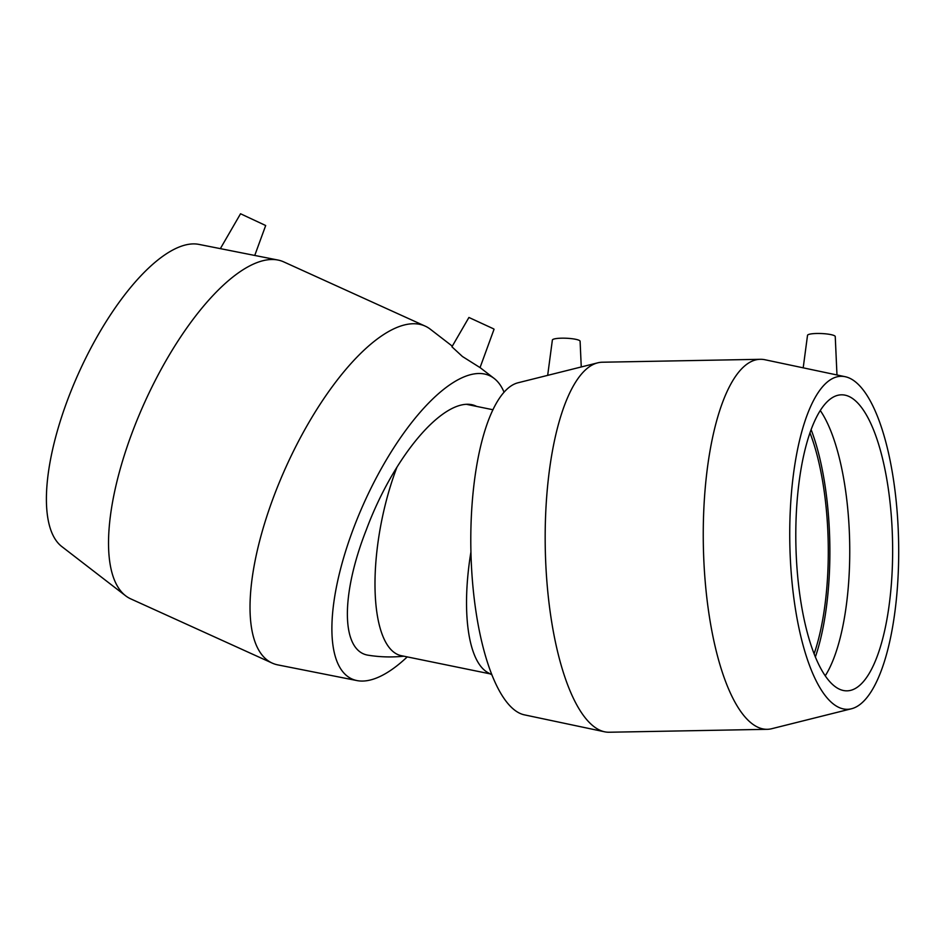 <?xml version="1.0" encoding="UTF-8"?>
<svg xmlns="http://www.w3.org/2000/svg" width="946" height="946" viewBox="0 0 946 946"><rect width="100%" height="100%" fill="white"/><g stroke="black" fill="none" stroke-linecap="round" stroke-linejoin="round"><path stroke-width="1.42" d="M403.847 656.193A135.964 135.964 0 0 1 367.899 655.164A131.884 48.837 -65.6 0 1 366.268 529.926A133.232 49.334 -65.6 0 1 475.767 405.988A133.232 49.334 -65.6 0 1 476.63 406.402M396.93 467.265A129.661 46.188 101.6 0 0 396.303 653.816A129.661 46.188 101.6 0 0 401.21 655.661L490.111 673.859M470.931 551.979A129.661 46.188 101.6 0 0 487.486 672.358A135.964 135.964 0 0 0 491.814 674.782M836.974 374.971L835.247 336.551A13.883 2.448 -177.5 0 0 834.502 335.747A13.883 2.448 -177.5 0 0 819.26 333.477A13.883 2.448 -177.5 0 0 807.517 335.345L803.201 367.828M547.675 375.361L552.369 340.052A13.883 2.448 2.5 0 1 566.335 338.242A13.883 2.448 2.5 0 1 580.099 341.258L581.258 366.953M851.365 708.791L771.723 728.716A185.038 60.449 -91.1 0 1 767.194 729.319L609.129 732.239A185.038 60.449 -91.1 0 1 604.577 731.79A185.038 60.449 -91.1 0 1 545.274 548.337A185.038 60.449 -91.1 0 1 597.777 362.826A185.038 60.449 -91.1 0 1 602.306 362.223L760.371 359.303A185.038 60.449 -91.1 0 1 764.924 359.74L845.251 376.721A166.531 54.407 -91.1 0 1 851.365 379.074A166.531 54.407 -91.1 0 1 898.7 551.211A166.531 54.407 -91.1 0 1 851.365 708.791A166.531 54.407 -91.1 0 1 789.827 543.832A166.531 54.407 -91.1 0 1 845.251 376.721M767.194 729.319A185.038 60.449 -91.1 0 1 703.351 545.428A185.038 60.449 -91.1 0 1 760.371 359.303M604.577 731.79L524.25 714.821A166.531 54.407 -91.1 0 1 470.883 549.709A166.531 54.407 -91.1 0 1 518.136 382.752L597.777 362.826M810.013 432.949A148.037 48.352 -91.1 0 1 814.08 653.899M811.16 429.744A152.862 49.937 -91.1 0 1 815.346 657.056M820.324 410.576A148.037 48.352 -91.1 0 1 849.674 542.732A148.037 48.352 -91.1 0 1 825.219 675.87M850.572 397.261A148.037 48.352 -91.1 0 1 892.61 555.834A148.037 48.352 -91.1 0 1 846.954 690.84A148.037 48.352 -91.1 0 1 837.86 688.392A148.037 48.352 -91.1 0 1 795.823 529.831A148.037 48.352 -91.1 0 1 841.491 394.825A148.037 48.352 -91.1 0 1 850.572 397.261M493.233 328.676L468.92 317.466L451.928 346.804L462.428 356.5L480.048 367.604L494.06 329.22L493.233 328.676M220.347 248.644L240.544 213.761L265.684 225.526L254.746 255.455M407.253 656.891A166.531 61.667 -65.6 0 1 356.961 680.576L277.888 664.908A185.038 68.514 -65.6 0 1 272.188 663.087A185.038 68.514 -65.6 0 1 286.307 466.283A185.038 68.514 -65.6 0 1 425.192 326.122A185.038 68.514 -65.6 0 1 427.072 327.068A185.038 68.514 -65.6 0 1 430.312 329.208L452.294 346.165M272.188 663.087L130.702 598.853A185.038 68.514 -65.6 0 1 125.593 595.767A185.038 68.514 -65.6 0 1 144.821 402.038A185.038 68.514 -65.6 0 1 278.018 260.055A185.038 68.514 -65.6 0 1 283.705 261.876L425.192 326.122M356.961 680.576A166.531 61.667 -65.6 0 1 362.637 506.063A166.531 61.667 -65.6 0 1 491.234 376.508A166.531 61.667 -65.6 0 1 494.143 378.435A166.531 61.667 -65.6 0 1 504.076 392.259M125.593 595.767L61.762 546.528A166.531 61.667 -65.6 0 1 79.062 372.18A166.531 61.667 -65.6 0 1 198.944 244.399L278.018 260.055M466.413 404.309L493.008 409.76M494.143 378.435L480.048 367.568"/></g></svg>
